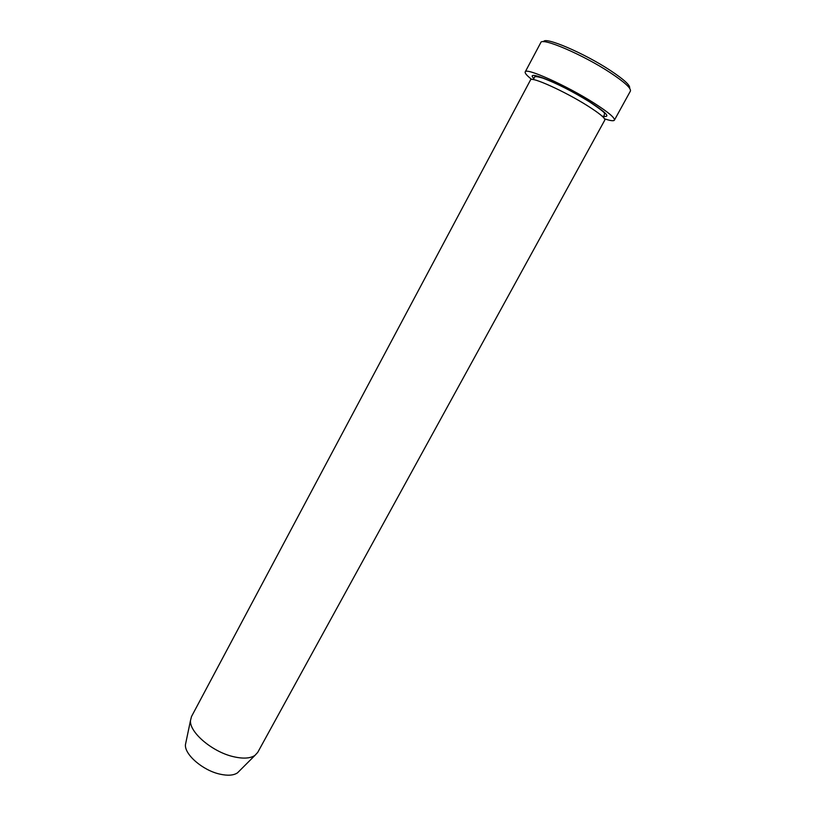 <?xml version="1.0" encoding="UTF-8"?>
<svg xmlns="http://www.w3.org/2000/svg" width="816" height="816" viewBox="0 0 816 816"><rect width="100%" height="100%" fill="white"/><g stroke="black" fill="none" stroke-linecap="round" stroke-linejoin="round"><path stroke-width="1.22" d="M543.66 41.718C544.262 36.139 584.327 53.193 610.49 70.553C624.199 79.662 630.564 85.537 629.585 88.179M614.407 120.146L630.421 91.066C631.298 88.312 624.648 82.232 610.47 72.818C583.256 54.815 541.61 36.985 540.784 42.605L525.218 71.92C525.586 67.187 566.671 85.588 593.987 103.04C608.226 112.159 615.04 117.861 614.407 120.146C613.673 121.227 610.388 120.778 604.564 118.82M587.642 105.856C599.566 113.434 605.288 118.167 604.819 120.044L257.723 752.383L254.939 755.412C250.206 758.523 242.954 758.921 233.203 756.626C212.17 751.791 189.332 732.248 190.485 720.559L191.495 716.57L530.553 79.897C530.879 76.082 564.927 91.423 587.642 105.856M186.017 741.907L185.436 744.692C184.457 754.504 202.725 770.345 219.739 774.098C227.644 775.894 233.56 775.475 237.507 772.844L239.527 770.834M531.726 79.427C526.891 75.633 524.719 73.124 525.218 71.92M533.735 78.418C523.892 68.564 562.571 84.466 589.815 101.867C607.175 113.22 611.255 117.963 602.075 116.096M533.113 79.591L533.766 78.356C535.745 77.602 531.43 74.939 542.813 78.101C556.838 83.405 572.414 91.321 589.519 101.867C600.199 109.048 605.197 112.945 604.534 113.557L603.677 117.739M185.436 744.692L190.485 720.559M237.507 772.844L254.939 755.412"/></g></svg>
